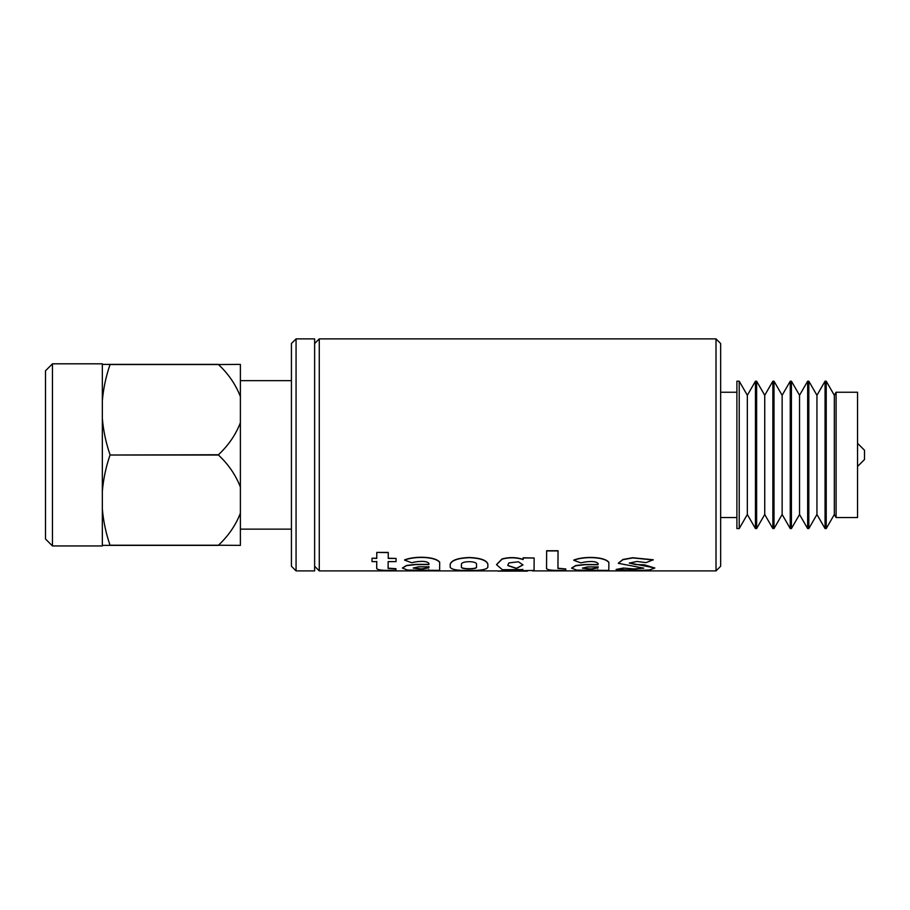<?xml version="1.0" encoding="UTF-8"?>
<svg xmlns="http://www.w3.org/2000/svg" width="910" height="910" viewBox="0 0 910 910"><rect width="100%" height="100%" fill="white"/><g stroke="black" fill="none" stroke-linecap="round" stroke-linejoin="round"><path stroke-width="1.36" d="M527.425 571.116L498.009 571.105L522.761 570.456L522.784 569.58L502.365 569.728L496.53 564.678L502.07 559.138C509.02 557.25 516.05 557.375 523.159 559.548L523.159 557.989L534.159 558.001L534.056 570.445L500.591 571.116L527.425 571.116M314.632 566.247L319.274 570.889L319.274 338.884L314.632 343.514M716.011 338.884L716.011 570.889L720.652 566.247L720.652 343.514L716.011 338.884L319.274 338.884M314.632 570.889L314.632 338.884L296.068 338.884L296.068 570.889L314.632 570.889M736.895 392.244L720.652 392.244M736.895 517.528L720.652 517.528M296.068 338.884L291.427 343.514L291.427 566.247L296.068 570.889M739.216 528.573L739.216 381.199L736.895 381.199L736.895 528.573L739.216 528.573L747.337 514.503L747.337 395.27L739.216 381.199M291.427 380.642L240.388 380.642M291.427 529.131L240.388 529.131M747.337 514.503L755.459 528.573L755.459 381.199L747.337 395.27M756.619 381.199L764.73 395.27L764.73 514.503L756.619 528.573L756.619 381.199L755.459 381.199M756.619 528.573L755.459 528.573M764.73 514.503L772.852 528.573L772.852 381.199L764.73 395.27M218.445 364.535L110.042 364.535C105.969 376.365 103.399 388.445 102.341 400.753L102.341 363.818L52.461 363.818L52.461 545.943L102.341 545.943L102.341 509.009C103.399 521.328 105.969 533.396 110.042 545.238L218.445 545.238C228.456 535.842 235.77 525.161 240.388 513.195L240.388 364.398L218.445 364.535C228.387 373.828 235.701 384.509 240.388 396.578M110.042 454.75C105.969 442.92 103.399 430.839 102.341 418.532L102.341 491.241C103.399 478.922 105.969 466.853 110.042 455.023L218.445 454.75C228.456 445.354 235.77 434.673 240.388 422.706M774.012 381.199L782.134 395.27L782.134 514.503L774.012 528.573L774.012 381.199L772.852 381.199M774.012 528.573L772.852 528.573M52.461 363.818L45.5 370.779L45.5 538.993L52.461 545.943M782.134 514.503L790.255 528.573L790.255 381.199L782.134 395.27M791.416 381.199L799.537 395.27L799.537 514.503L791.416 528.573L791.416 381.199L790.255 381.199M791.416 528.573L790.255 528.573M799.537 514.503L807.659 528.573L807.659 381.199L799.537 395.27M808.819 381.199L816.941 395.27L816.941 514.503L808.819 528.573L808.819 381.199L807.659 381.199M808.819 528.573L807.659 528.573M816.941 514.503L825.063 528.573L825.063 381.199L816.941 395.27M826.223 381.199L834.333 395.27L834.333 514.503L826.223 528.573L826.223 381.199L825.063 381.199M826.223 528.573L825.063 528.573M834.333 514.503L836.085 517.528L836.085 392.244L834.333 395.27M836.085 517.528L857.538 517.528L857.538 392.244L836.085 392.244M857.538 466.489L864.5 459.527L864.5 450.245L857.538 443.284M546.535 568.591L546.648 550.732L558.046 550.743L557.944 568.443L565.792 568.955L565.781 570.388L557.864 570.388C551.289 570.456 547.513 569.853 546.535 568.591L546.648 550.914L558.046 550.937M557.944 568.215L565.792 568.955M629.31 562.983L654.768 567.931M618.311 563.21L622.963 559.468L632.621 557.739L653.232 559.764L646.077 562.63L636.955 561.459L629.288 563.097L635.771 564.564L644.314 564.791L654.779 568.045L649.467 569.956L638.456 570.479L616.172 569.433L623.475 568.045L634.02 568.932L643.757 568.067M573.778 560.287L573.778 560.082C583.458 556.055 604.672 556.442 608.87 562.369L608.79 570.422L576.724 570.115L571.616 568.17L575.677 565.781L584.948 564.712L598.075 564.723L598.086 563.699C596.46 560.469 586.154 561.379 580.921 562.892L573.778 560.287C583.458 556.249 604.672 556.647 608.87 562.573M597.802 570.422L597.813 569.705M571.616 568.056L575.666 565.554L584.948 564.484L598.075 564.496L598.086 563.483M402.447 567.976L406.497 565.451L415.768 564.371L428.894 564.371L428.906 563.347M404.586 560.128L404.586 559.923C414.414 555.839 435.424 556.283 439.689 562.209L439.621 570.388L407.543 570.07L402.436 568.079L406.497 565.667L415.768 564.587L428.894 564.598L428.906 563.563C427.268 560.321 416.973 561.231 411.741 562.755L404.586 560.128C414.289 556.067 435.458 556.454 439.689 562.425M428.621 570.377L428.633 569.649M388.104 568.181L395.952 568.693L395.941 570.365L388.024 570.365C381.438 570.433 377.673 569.819 376.695 568.545L376.751 561.39M376.695 568.545L376.751 561.595L372.019 561.595L372.042 558.217L376.763 558.228L376.786 552.404L388.263 552.415L388.24 558.433L396.055 558.444L396.043 561.618L388.149 561.618L388.104 568.397L395.952 568.921M388.24 558.228L396.055 558.444M450.188 567.226L450.211 564.041C451.724 560.094 458.174 557.91 469.549 557.477C480.56 558.035 486.668 560.23 487.862 564.075L487.84 567.249C486.736 569.546 480.605 570.615 469.446 570.456C457.878 570.707 451.451 569.637 450.188 567.226L450.211 564.257C451.724 560.298 458.174 558.114 469.549 557.682C480.56 558.24 486.668 560.446 487.862 564.291M498.009 570.889L319.274 570.889M498.009 571.105L504.777 570.559C510.772 570.809 521.146 571.014 522.761 570.229L522.784 569.341M496.53 564.564L502.07 558.933C509.02 557.045 516.05 557.17 523.159 559.343L523.159 557.784L534.159 558.001M716.011 570.889L532.475 570.889M218.445 545.238L240.388 545.363L240.388 513.195M218.445 454.75L218.445 455.023C228.387 464.316 235.701 474.997 240.388 487.055M218.445 455.023L110.042 455.023M218.445 545.363L102.341 545.363M102.341 364.398L218.445 364.398M623.475 568.045L634.247 569.159L643.779 568.181L618.311 563.324L622.952 559.673L632.825 557.932L653.232 559.968M616.172 569.66L623.475 568.272M507.928 564.826L507.882 565.599L516.493 568.5L523 564.917L518.393 561.788L508.963 562.903L507.928 564.826M507.882 565.474L516.471 568.284L523 564.814M587.667 566.93L598.063 566.93L598.052 567.908L590.488 569.228L582.434 568.147L587.667 566.93M598.063 566.714L598.052 567.908M598.052 567.681L590.738 569L582.457 568.033M418.486 566.828L428.883 566.828L428.872 567.817L421.319 569.171L413.254 568.067L418.486 566.828M428.883 566.611L428.872 567.817M428.872 567.59L421.558 568.932L413.276 567.954M376.786 552.404L388.263 552.62M376.763 558.228L376.786 552.597M372.042 558.217L376.763 558.433M372.019 561.595L372.042 558.433M461.404 567.226L461.427 564.268C461.37 560.867 476.908 560.799 476.544 564.28L476.522 567.237C476.92 569.524 461.245 569.489 461.404 567.226M476.544 564.063L476.522 567.237M476.522 567.021C477.011 569.296 461.131 569.262 461.404 567.01M102.341 509.009L102.341 491.241M102.341 418.532L102.341 400.753"/></g></svg>

